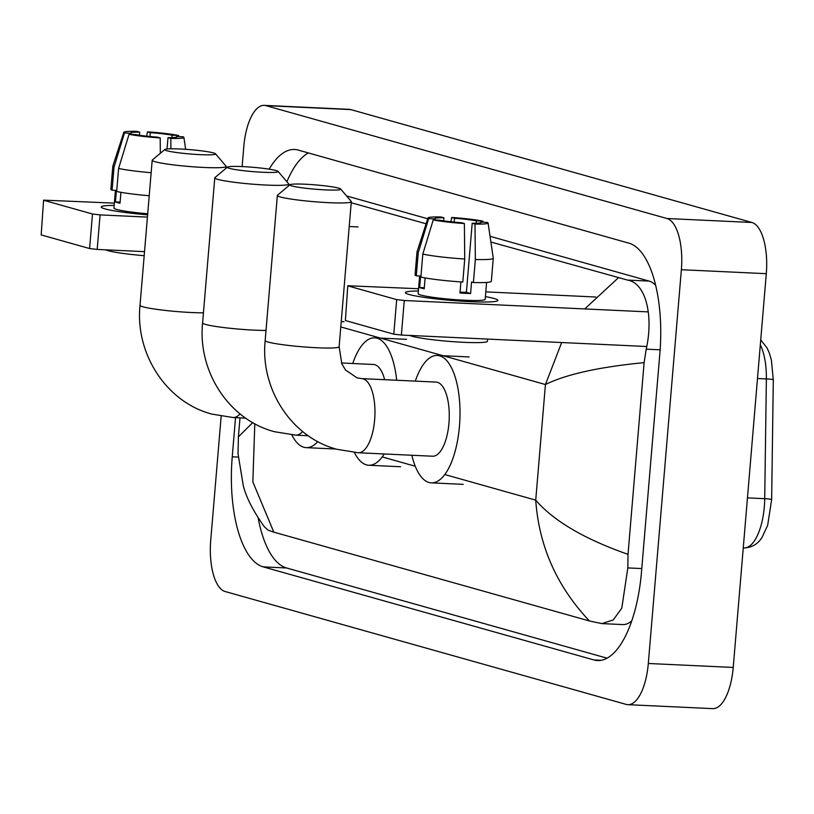 <?xml version="1.0" encoding="UTF-8"?>
<svg xmlns="http://www.w3.org/2000/svg" width="814" height="814" viewBox="0 0 814 814"><rect width="100%" height="100%" fill="white"/><g stroke="black" fill="none" stroke-linecap="round" stroke-linejoin="round"><path stroke-width="1.22" d="M242.124 166.585L243.803 146.561A46.388 18.569 92.7 0 1 264.235 105.362L349.155 109.33A46.388 18.569 92.7 0 1 350.854 109.605L751.882 222.476A46.388 18.569 92.7 0 1 766.289 273.677L733.221 667.439A46.388 18.569 92.7 0 1 712.789 708.638L627.879 704.67A46.388 18.569 92.7 0 1 626.169 704.395L225.142 591.524A46.388 18.569 92.7 0 1 210.734 540.323L221.164 416.208M264.235 105.362A46.388 18.569 92.7 0 1 265.944 105.647L666.971 218.518A46.388 18.569 92.7 0 1 681.369 269.709L648.31 663.481A46.388 18.569 92.7 0 1 627.879 704.67M235.531 417.643L232.244 456.807A99.725 39.927 -87.3 0 0 263.207 566.88L593.905 659.951A99.725 39.927 -87.3 0 0 597.568 660.551A99.725 39.927 -87.3 0 0 641.493 571.988L659.869 353.225A99.725 39.927 -87.3 0 0 628.896 243.152L298.209 150.081A99.725 39.927 -87.3 0 0 294.546 149.491A99.725 39.927 -87.3 0 0 269.18 169.159M258.17 518.019A99.725 39.927 -87.3 0 0 286.559 567.969L607.091 658.18M308.374 152.94A99.725 39.927 -87.3 0 0 286.884 181.756M655.616 285.266A62.617 25.071 -87.3 0 0 649.155 281.095L490.048 236.304M427.737 218.773L346.53 195.92M490.893 242.033L627.502 280.077C646.143 283.028 653.601 316.331 646.214 349.165L644.118 362.637L628.011 554.354L627.838 567.918L621.784 608.139L613.268 619.912L601.922 623.605L622.649 624.572A62.617 25.071 -87.3 0 0 631.796 620.858M351.21 202.717L426.109 223.799M601.922 623.605L589.468 620.99C556.898 586.548 538.99 546.265 535.724 500.132C553.612 520.96 584.381 539.031 628.011 554.354M254.802 423.758L252.849 481.919L273.83 532.153L589.468 620.99M273.83 532.153L267.999 530.118L264.316 526.729C253.062 510.877 246.032 497.069 243.223 485.317L238.024 453.673L238.39 436.904L252.727 422.598M644.118 362.637C598.962 367.033 566.066 374.328 545.431 384.534L561.67 342.531M584.727 308.933L618.274 277.879M105.006 208.903A46.388 3.928 -175.2 0 1 101.699 207.621A46.388 3.928 -175.2 0 1 114.174 205.372A46.388 3.928 -175.2 0 0 101.241 207A46.388 3.928 -175.2 0 0 105.006 208.903A46.388 3.928 -175.2 0 0 147.609 214.835A46.388 3.928 -175.2 0 1 105.006 208.903M114.367 203.124L43.6 200.142L41.168 234.92L43.6 200.142M92.491 214.001L100.081 214.896L97.181 249.43L89.591 248.545L92.491 214.001L44.068 200.376M358.007 226.933L349.216 226.526M147.426 217.104L100.081 214.896M89.591 248.545L41.168 234.92M97.181 249.43L144.526 251.648M130.912 134.361L131.003 133.293A23.189 1.964 -175.2 0 1 130.728 132.957A23.189 1.964 -175.2 0 1 139.693 132.153L139.428 135.236M149.98 136.518L150.305 132.651A23.189 1.964 -175.2 0 1 172.11 135.216L171.907 137.627M120.92 192.318L120.004 203.205A33.628 2.849 -175.2 0 1 117.257 202.544A33.628 2.849 -175.2 0 1 115.435 201.923L116.402 190.405L112.098 190.201A38.268 3.236 -175.2 0 1 110.877 189.265L112.81 166.229A38.268 3.236 -175.2 0 1 112.82 166.168L123.809 132.326A30.149 2.554 -175.2 0 1 136.884 131.369L139.693 132.153M147.7 213.756A33.628 2.849 -175.2 0 1 116.677 209.452A33.628 2.849 -175.2 0 1 113.95 208.069L115.435 190.364M144.18 255.698A39.428 3.337 -175.2 0 1 107.896 250.651A39.428 3.337 -175.2 0 1 105.545 249.827M149.216 195.726A38.268 3.236 -175.2 0 1 116.667 191.494L118.6 168.457L129.05 134.269L135.572 134.575A23.189 1.964 -175.2 0 0 157.377 137.139L160.195 137.922L160.338 153.276M151.15 172.7A38.268 3.236 -175.2 0 1 118.6 168.457M178.785 136.599L178.642 135.521L172.11 135.216M150.305 132.651L147.497 131.858L146.703 136.172M147.497 131.858A30.149 2.554 -175.2 0 1 178.642 135.521M176.628 137.128L176.679 136.498L183.211 136.803A30.149 2.554 -175.2 0 1 183.883 137.363A30.149 2.554 -175.2 0 1 170.808 138.421L167.999 137.627L167.043 148.993M170.909 148.809L170.808 138.421M160.195 137.922A30.149 2.554 -175.2 0 1 129.05 134.269M176.679 136.498A23.189 1.964 -175.2 0 1 176.953 136.833A23.189 1.964 -175.2 0 1 167.999 137.627M131.003 133.293L124.481 132.987L114.031 167.175L112.098 190.201M114.031 167.175A38.268 3.236 -175.2 0 1 112.81 166.229M124.481 132.987A30.149 2.554 -175.2 0 1 123.809 132.326M120.096 202.137L115.435 201.923M166.789 150.732A25.509 2.157 4.8 0 0 196.235 154.436A25.509 2.157 4.8 0 0 215.486 153.775A25.509 2.157 4.8 0 0 213.492 152.92A25.509 2.157 4.8 0 0 186.162 149.359A25.509 2.157 4.8 0 0 164.825 149.522A25.509 2.157 4.8 0 0 166.789 150.732M215.486 153.775L226.038 166.168A37.108 3.144 -175.2 0 1 226.15 166.443A37.108 3.144 -175.2 0 1 196.51 167.043A37.108 3.144 -175.2 0 1 155.209 161.752A37.108 3.144 -175.2 0 1 152.198 160.236A37.108 3.144 -175.2 0 1 152.35 159.982L164.825 149.522M317.796 441.595A63.777 25.529 92.7 0 1 306.206 447.649A63.777 25.529 92.7 0 1 291.839 434.89M229.365 168.345A25.509 2.157 4.8 0 0 258.811 172.049A25.509 2.157 4.8 0 0 278.062 171.378A25.509 2.157 4.8 0 0 276.068 170.533A25.509 2.157 4.8 0 0 248.738 166.962A25.509 2.157 4.8 0 0 227.401 167.124A25.509 2.157 4.8 0 0 229.365 168.345M278.062 171.378L288.614 183.781A37.108 3.144 -175.2 0 1 288.726 184.056A37.108 3.144 -175.2 0 1 259.086 184.656A37.108 3.144 -175.2 0 1 217.786 179.365A37.108 3.144 -175.2 0 1 214.774 177.849A37.108 3.144 -175.2 0 1 214.927 177.594L227.401 167.124M384.228 453.968A63.777 25.529 92.7 0 1 368.783 465.252A63.777 25.529 92.7 0 1 354.405 452.492M384.625 379.69A37.108 14.856 -87.3 0 0 373.484 364.479L341.473 362.983M352.737 363.512A63.777 25.529 92.7 0 1 374.725 337.841A63.777 25.529 92.7 0 1 396.672 380.26M291.941 185.958A25.509 2.157 4.8 0 0 321.388 189.662A25.509 2.157 4.8 0 0 340.639 188.99A25.509 2.157 4.8 0 0 338.644 188.136A25.509 2.157 4.8 0 0 311.314 184.575A25.509 2.157 4.8 0 0 289.977 184.737A25.509 2.157 4.8 0 0 291.941 185.958M340.639 188.99L351.19 201.394A37.108 3.144 -175.2 0 1 351.302 201.668A37.108 3.144 -175.2 0 1 321.662 202.269A37.108 3.144 -175.2 0 1 280.362 196.978A37.108 3.144 -175.2 0 1 277.35 195.462A37.108 3.144 -175.2 0 1 277.503 195.207L289.977 184.737M432.6 456.227A37.108 14.856 -87.3 0 0 448.941 423.27A37.108 14.856 -87.3 0 0 436.06 382.092L361.762 378.622A37.108 14.856 -87.3 0 1 363.125 378.846A37.108 14.856 -87.3 0 1 374.644 419.81A37.108 14.856 -87.3 0 1 358.302 452.757L432.6 456.227M415.313 381.125A63.777 25.529 92.7 0 1 437.301 355.453A63.777 25.529 92.7 0 1 459.452 426.231A63.777 25.529 92.7 0 1 431.359 482.865A63.777 25.529 92.7 0 1 411.853 455.26M409.208 294.515A46.388 3.928 -175.2 0 1 405.891 293.233A46.388 3.928 -175.2 0 1 418.376 290.995A46.388 3.928 -175.2 0 0 405.443 292.623A46.388 3.928 -175.2 0 0 409.208 294.515A46.388 3.928 -175.2 0 0 457.458 300.895A46.388 3.928 -175.2 0 0 497.334 300.915A46.388 3.928 -175.2 0 0 494.118 298.484A46.388 3.928 -175.2 0 1 497.883 300.386A46.388 3.928 -175.2 0 1 460.826 301.129A46.388 3.928 -175.2 0 1 409.208 294.515M485.398 296.622A46.388 3.928 -175.2 0 1 494.118 298.484A46.388 3.928 -175.2 0 0 485.398 296.622M595.797 297.008L485.795 291.88M418.569 288.736L347.802 285.755L345.37 320.533L347.802 285.755M396.683 299.613L404.273 300.508L401.373 335.053L393.783 334.157L396.683 299.613L348.27 285.989M648.249 311.894L404.273 300.508M393.783 334.157L345.37 320.533M401.373 335.053L646.784 346.51M435.114 219.973L435.205 218.905A23.189 1.964 -175.2 0 1 434.93 218.569A23.189 1.964 -175.2 0 1 443.895 217.776L443.63 220.848M454.181 222.13L454.507 218.274A23.189 1.964 -175.2 0 1 476.312 220.828L476.109 223.25M425.122 277.94L424.206 288.817A33.628 2.849 -175.2 0 1 421.459 288.156A33.628 2.849 -175.2 0 1 419.637 287.535L420.604 276.017L416.3 275.824A38.268 3.236 -175.2 0 1 415.079 274.878L417.012 251.852A38.268 3.236 -175.2 0 1 417.022 251.791L428.011 217.938A30.149 2.554 -175.2 0 1 441.076 216.982L443.895 217.776M486.589 282.438L485.175 299.318A33.628 2.849 -175.2 0 1 458.302 299.857A33.628 2.849 -175.2 0 1 420.879 295.065A33.628 2.849 -175.2 0 1 418.152 293.691L419.637 275.977M460.917 281.909L459.981 293.02A33.628 2.849 -175.2 0 0 470.594 293.508L471.56 282L473.412 282.519L475.345 259.493L475 224.043L472.191 223.25L466.391 292.328A23.189 1.964 4.8 0 1 460.063 292.094M487.647 339.082L487.464 341.249A39.428 3.337 -175.2 0 1 455.972 341.88A39.428 3.337 -175.2 0 1 412.088 336.263A39.428 3.337 -175.2 0 1 409.747 335.439M480.83 222.741L480.881 222.11L487.413 222.415A30.149 2.554 -175.2 0 1 488.085 222.985L493.274 258.191A38.268 3.236 -175.2 0 1 493.274 258.252L491.341 281.278A38.268 3.236 -175.2 0 1 473.412 282.519M462.8 282.02A38.268 3.236 -175.2 0 1 420.869 277.106L422.802 254.08L433.241 219.892L439.774 220.197A23.189 1.964 -175.2 0 0 461.579 222.751L464.387 223.545L464.733 258.994L462.8 282.02M493.274 258.252A38.268 3.236 -175.2 0 1 475.345 259.493M464.733 258.994A38.268 3.236 -175.2 0 1 422.802 254.08M482.987 222.212L482.844 221.133L476.312 220.828M454.507 218.274L451.699 217.48L450.905 221.795M451.699 217.48A30.149 2.554 -175.2 0 1 482.844 221.133M488.085 222.985A30.149 2.554 -175.2 0 1 475 224.043M464.387 223.545A30.149 2.554 -175.2 0 1 433.241 219.892M480.881 222.11A23.189 1.964 -175.2 0 1 481.155 222.456A23.189 1.964 -175.2 0 1 472.191 223.25M435.205 218.905L428.673 218.6L418.233 252.788L416.3 275.824M418.233 252.788A38.268 3.236 -175.2 0 1 417.012 251.852M428.673 218.6A30.149 2.554 -175.2 0 1 428.011 217.938M424.298 287.749L419.637 287.535M470.594 293.508L466.391 292.328M760.724 339.896L767.032 347.893L769.342 353.093L771.397 360.164L773.3 379.823A11.6 0.875 -179.2 0 0 766.371 378.937A46.388 18.569 -87.3 0 0 760.317 344.8M773.3 379.823L771.652 499.582A11.6 0.875 -179.2 0 0 764.722 498.687L766.371 378.937L757.488 378.52M771.652 499.582L767.653 525.356L762.077 537.332C757.895 544.078 751.841 547.619 743.894 547.954A46.388 18.569 -87.3 0 0 764.722 498.687L747.466 497.883M340.781 326.933L545.431 384.534L535.724 500.132L444.8 474.542M415.262 466.229L382.224 456.929M648.31 663.481L733.221 667.439M681.369 269.709L766.289 273.677M666.971 218.518L751.882 222.476M265.944 105.647L350.854 109.605M601.271 660.296L593.905 659.951M286.559 567.969L263.207 566.88M238.207 457.081L232.244 456.807M649.155 281.095L627.502 280.077M660.134 349.806L646.214 349.165M641.788 568.569L627.838 567.918M245.655 418.121L233.15 417.531L211.772 414.082C166.219 402.136 135.032 353.591 140.018 305.311A37.108 3.144 4.8 0 0 143.03 306.827A37.108 3.144 4.8 0 0 203.439 312.82M233.15 417.531A37.108 14.856 -87.3 0 0 240.008 413.878M308.231 435.734L295.726 435.144L274.349 431.685C228.795 419.749 197.599 371.204 202.594 322.924A37.108 3.144 4.8 0 0 205.606 324.44A37.108 3.144 4.8 0 0 266.015 330.433M295.726 435.144A37.108 14.856 -87.3 0 0 302.584 431.491M358.302 452.757L336.925 449.297C291.371 437.362 260.175 388.817 265.171 340.527A37.108 3.144 4.8 0 0 268.182 342.053A37.108 3.144 4.8 0 0 309.473 347.334A37.108 3.144 4.8 0 0 339.123 346.744L351.302 201.668M743.894 547.954L743.263 547.924M239.998 417.857L238.39 436.904M183.883 137.363L185.643 149.318M225.997 168.315L226.15 166.443M306.206 447.649L335.999 449.033M341.229 321.591L343.996 321.713M140.018 305.311L152.198 160.236M288.573 185.918L288.726 184.056M368.783 465.252L400.62 466.748M374.725 337.841L406.573 339.326M202.594 322.924L214.774 177.849M339.123 346.744L341.849 363.878L345.553 370.024L357.031 377.859L361.762 378.622M431.359 482.865L463.197 484.35M437.301 355.453L469.149 356.939M265.171 340.527L277.35 195.462"/></g></svg>
